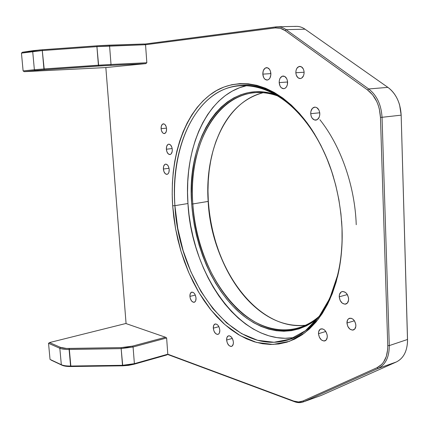 <?xml version="1.0" encoding="UTF-8"?>
<svg xmlns="http://www.w3.org/2000/svg" width="429" height="429" viewBox="0 0 429 429"><rect width="100%" height="100%" fill="white"/><g stroke="black" fill="none" stroke-linecap="round" stroke-linejoin="round"><path stroke-width="0.64" d="M341.983 227.724L341.623 221.284L341.999 227.719C344.718 286.567 318.286 333.113 285.741 340.551C231.66 354.756 178.566 279.622 174.909 205.673L172.667 205.77C169.503 159.298 183.408 114.039 211.545 93.715C239.462 73.461 281.622 84.261 311.449 129.081C329.826 157.636 340.015 190.685 342.02 228.223L341.999 227.719L342.02 228.223C342.648 245.436 341.168 261.534 337.58 276.507L329.665 299.925L318.5 318.929L304.815 332.84L289.398 341.35L273.021 344.455L256.413 342.406L240.213 335.634L224.962 324.678L211.095 310.14L198.97 292.653L188.867 272.849L181.011 251.356L175.568 228.791L172.667 205.77L174.909 205.673C170.125 146.445 196.251 88.562 240.513 85.446C274.437 81.762 316.35 118.849 333.435 176.946C328.094 159.475 320.924 143.908 311.921 130.239C282.593 86.138 241.028 75.37 213.428 95.254C185.618 115.203 171.804 159.824 174.909 205.673L187.961 203.528L174.909 205.673L177.767 228.389L183.14 250.649L190.905 271.847L200.89 291.371L212.875 308.596L226.582 322.903L241.65 333.665L257.641 340.299L274.029 342.267L290.176 339.157L305.368 330.727L318.844 316.988L329.831 298.262L337.623 275.209C341.152 260.473 342.605 244.648 341.983 227.724M356.231 224.721C354.955 186.03 340.765 145.822 319.889 119.707M247.522 85.419C206.875 93.828 183.741 148.134 187.961 203.528L187.543 192.482L187.779 181.553L188.663 170.806L190.203 160.323L192.396 150.188L195.238 140.471L198.729 131.253L202.853 122.619L207.588 114.656L212.923 107.443L218.828 101.056L225.273 95.592L232.212 91.12L239.597 87.714L247.522 85.419M279.209 96.525C226.26 75.954 186.91 137.977 192.83 203.952L191.709 204C185.891 138.465 224.115 76.528 276.667 94.943L271.825 93.474L263.776 91.988L255.882 91.726L248.225 92.648L240.873 94.712L233.88 97.85L227.3 102.011L221.187 107.116L215.578 113.095L210.5 119.873L205.984 127.375L202.054 135.516L198.718 144.224L195.999 153.416L193.892 163.015L192.417 172.951L191.559 183.14L191.329 193.517L191.709 204L192.83 203.952C188.562 149.008 213.572 95.769 254.901 92.691C262.805 92.074 270.903 93.356 279.209 96.525M208.162 201.416L192.83 203.952L208.162 201.416C206.494 173.284 211.245 148.498 222.404 127.064C232.271 108.907 245.817 97.463 263.036 92.723C225.933 101.694 204.52 150.911 208.162 201.416L208.162 201.416C211.143 266.211 256.644 331.435 305.866 325.236C287.462 326.93 270.232 320.602 254.172 306.252C227.987 282.925 210.618 241.849 208.162 201.416M216.506 139.967C209.695 158.682 206.966 179.113 208.317 201.249L207.974 190.905L208.258 180.663L209.17 170.603L210.714 160.795L212.886 151.314L215.68 142.235M310.709 113.696C310.778 109.91 312.114 107.717 314.725 107.121C317.616 107.304 319.31 109.459 319.803 113.588C319.723 117.364 318.398 119.552 315.819 120.147C312.907 119.975 311.202 117.825 310.709 113.696L319.734 112.779L310.709 113.696L310.939 111.208L312.473 108.258L314.945 107.111L316.715 107.577L318.876 109.953L319.664 112.312L319.771 114.87L319.187 117.24L317.235 119.659L314.623 120.04L312.226 118.27L311.159 116.173L310.709 113.696M189.913 296.391C189.833 293.994 190.465 292.578 191.795 292.133C194.026 292.24 195.436 294.208 196.026 298.042C196.096 300.434 195.474 301.85 194.155 302.289C191.913 302.188 190.497 300.22 189.913 296.391L195.324 295.088L189.913 296.391L190.235 293.736L191.473 292.24L193.222 292.412L194.38 293.463L195.324 295.082L196.026 298.042L195.694 300.718L194.938 301.882L193.291 302.257L191.538 300.944L190.272 298.38L189.913 296.391M262.811 74.131C262.859 70.335 264.103 68.168 266.548 67.632C268.999 67.857 270.442 69.841 270.881 73.584C270.822 77.376 269.584 79.537 267.165 80.067C264.698 79.853 263.245 77.874 262.811 74.131L270.881 73.622L262.811 74.131L263.304 70.646L264.988 68.227L267.299 67.696L269.46 69.251L270.447 71.214L270.865 74.812L269.911 78.078L268.661 79.504L267.144 80.073L264.854 79.161L263.663 77.52L262.811 74.131M213.293 328.174C213.218 325.831 213.857 324.426 215.192 323.959C217.626 324.04 219.165 326.115 219.814 330.185C219.879 332.523 219.251 333.923 217.927 334.384C215.481 334.309 213.937 332.239 213.293 328.174L218.86 326.662L213.293 328.174L213.653 325.482L214.988 324.024L216.854 324.292L218.082 325.423L219.08 327.129L219.814 330.185L219.439 332.893L218.624 334.035L217.492 334.438L215.589 333.553L214.017 331.199L213.293 328.174M163.374 169.031C163.304 166.195 164.05 164.554 165.61 164.125C167.541 164.291 168.736 166.071 169.203 169.471C169.262 172.308 168.522 173.938 166.978 174.372C165.036 174.206 163.835 172.426 163.374 169.031L169.037 168.275L163.374 169.031L163.658 166.227L164.827 164.43L165.916 164.114L167.6 165.09L168.506 166.57L169.203 169.471L168.903 172.292L168.195 173.648L167.192 174.33L165.492 173.895L164.06 171.906L163.374 169.031M279.182 82.604C279.236 78.775 280.528 76.582 283.054 76.03C285.639 76.249 287.157 78.287 287.602 82.143C287.537 85.966 286.256 88.149 283.757 88.701C281.156 88.492 279.633 86.46 279.182 82.604L287.596 82.003L279.182 82.604L279.381 80.175L280.185 78.073L282.244 76.206L284.7 76.416L286.717 78.646L287.462 80.904L287.398 84.599L286.577 86.706L285.269 88.149L283.676 88.706L281.295 87.752L280.057 86.068L279.182 82.604M318.479 333.703C318.457 331.075 319.31 329.456 321.042 328.855C324.415 328.812 326.501 331.231 327.289 336.105C327.306 338.717 326.458 340.331 324.753 340.937C321.359 340.985 319.267 338.572 318.479 333.703L325.804 331.483L318.479 333.703L318.709 331.499L320.2 329.236L322.597 328.871L324.308 329.783L325.804 331.478L327.155 334.904L327.257 337.264L326.174 340.02L323.975 341.034L321.423 339.983L319.364 337.226L318.479 333.703M161.095 128.684C161.041 125.858 161.787 124.244 163.336 123.831C165.09 124.008 166.173 125.643 166.581 128.743C166.629 131.564 165.884 133.178 164.345 133.585C162.586 133.414 161.502 131.783 161.095 128.684L166.516 128.137L161.095 128.684L161.363 125.987L162.462 124.195L164.028 123.922L165.068 124.657L166.238 126.861L166.581 128.743L166.302 131.456L165.192 133.242L163.626 133.489L162.591 132.743L161.433 130.55L161.095 128.684M346.954 323.032C346.948 320.452 347.833 318.854 349.603 318.248C353.019 318.173 355.105 320.511 355.872 325.262C355.866 327.826 354.992 329.413 353.249 330.024C349.812 330.105 347.715 327.777 346.954 323.032L354.418 320.785L346.954 323.032L347.57 319.959L348.729 318.64L351.163 318.248L352.89 319.112L354.397 320.753L355.743 324.083L355.829 326.394L354.713 329.102L352.482 330.126L349.898 329.134L347.828 326.469L346.954 323.032M295.838 72.753C295.919 69.031 297.211 66.903 299.721 66.372C302.231 66.586 303.694 68.527 304.113 72.201C304.027 75.917 302.74 78.035 300.262 78.566C297.731 78.368 296.257 76.426 295.838 72.753L304.113 72.228L295.838 72.753L296.042 70.41L296.841 68.372L298.874 66.554L301.281 66.72L303.255 68.844L303.979 71.01L304.086 73.402L303.56 75.649L301.796 78.014L300.23 78.571L297.898 77.681L296.257 75.054L295.838 72.753M166.372 149.233C166.307 146.289 167.09 144.6 168.72 144.16C170.645 144.332 171.836 146.112 172.286 149.485C172.345 152.429 171.562 154.113 169.948 154.553C168.012 154.381 166.822 152.606 166.372 149.233L172.174 148.547L166.372 149.233L166.667 146.375L167.852 144.509L168.956 144.149L170.667 145.088L171.922 147.474L172.286 149.485L172.201 151.48L171.262 153.764L170.243 154.488L168.517 154.108L167.063 152.134L166.372 149.233M339.232 296.809C339.226 293.945 340.213 292.197 342.181 291.554C345.704 291.511 347.849 293.951 348.616 298.868C348.611 301.716 347.635 303.459 345.699 304.107C342.144 304.161 339.988 301.726 339.232 296.809L347.356 294.578L339.232 296.809L339.484 294.492L341.087 292.052L342.733 291.468L345.468 292.406L347.056 294.101L348.477 297.619L348.573 300.08L347.404 303.024L345.055 304.199L342.337 303.228L340.154 300.456L339.232 296.809M226.614 340.036C226.544 337.698 227.193 336.288 228.544 335.81C231.097 335.875 232.711 338.004 233.387 342.197C233.446 344.53 232.808 345.935 231.467 346.412C228.904 346.348 227.284 344.224 226.614 340.036L232.309 338.417L226.614 340.036L227 337.312L228.394 335.853L229.665 335.859L231.606 337.339L233.006 340.095L233.387 342.197L233.247 344.133L232.132 346.085L230.952 346.471L228.984 345.533L227.354 343.12L226.614 340.036M303.496 401.844L321.321 395.399L396.283 362.001L321.321 395.399L303.855 401.689L302.815 401.051C300.037 402.257 297.029 402.268 293.79 401.083L294.514 401.716C297.865 402.949 300.976 402.938 303.855 401.689L378.174 368.409L377.043 367.68L302.815 401.051L303.855 401.689L378.174 368.409C385.58 364.661 389.285 357.057 389.285 345.597L407.534 339.473L401.163 115.16C400.445 102.821 396.021 93.56 387.886 87.366L368.704 88.969L286.116 29.665C282.872 27.376 279.499 26.453 276.003 26.888L275.316 27.906C278.694 27.488 281.95 28.389 285.087 30.604L286.116 29.665L285.087 30.604L367.578 89.999L368.704 88.969L367.578 89.999C375.418 96.117 379.713 105.25 380.453 117.39L382.041 117.299C381.274 104.735 376.828 95.292 368.704 88.969L286.116 29.665L305.046 29.193C302.22 27.236 299.265 26.292 296.187 26.367L277.316 26.78C280.368 26.711 283.301 27.671 286.116 29.665L305.046 29.193L387.886 87.366L368.704 88.969C376.828 95.292 381.274 104.735 382.041 117.299L380.453 117.39L387.762 345.624L389.285 345.597L382.041 117.299L401.163 115.16L407.539 341.334C407.008 351.673 403.255 358.558 396.283 362.001C403.737 358.253 407.491 350.745 407.534 339.473L389.285 345.597L387.762 345.624C387.762 356.697 384.191 364.049 377.043 367.68L378.174 368.409C385.58 364.661 389.285 357.057 389.285 345.597L382.041 117.299L401.163 115.16L399.614 104.998C397.297 97.222 393.388 91.345 387.886 87.366L305.046 29.193C301.785 26.947 298.391 26.04 294.862 26.469M243.447 295.141L237.628 287.586L232.25 279.435L227.349 270.758L222.951 261.631L219.085 252.123L215.766 242.299L213.015 232.228L210.843 221.986L209.277 211.636L208.317 201.249C211.148 239.076 223.52 271.149 245.431 297.463M319.653 315.91C312.548 322.243 304.906 326.469 296.723 328.587C246.09 341.795 195.989 272.705 192.83 203.952C195.56 243.892 211.953 284.127 236.813 308.43C261.604 332.475 294.653 338.084 319.653 315.91M317.835 318.297C292.508 339.275 259.722 332.829 235.189 308.499C210.601 283.901 194.444 243.801 191.709 204L192.707 214.521L194.305 225.011L196.493 235.398L199.26 245.613L202.585 255.582L206.451 265.235L210.837 274.506L215.717 283.317L221.069 291.607L226.861 299.303L233.054 306.327L239.613 312.618L246.493 318.109L253.646 322.726L261.025 326.405L268.565 329.091L276.201 330.727L283.875 331.263L291.511 330.657L299.024 328.877L306.338 325.906L313.368 321.729L317.835 318.297M293.945 337.618L285.151 338.283L277.016 337.634L268.924 335.827L260.95 332.915L253.153 328.957L245.602 324.018L238.347 318.168L231.44 311.481L224.919 304.032L218.828 295.887L213.202 287.119L208.07 277.81L203.459 268.034L199.399 257.856L195.908 247.351L193.002 236.594L190.696 225.654L189.012 214.607L187.961 203.528C191.441 274.211 240.889 345.999 293.945 337.618M299.281 336.481L299.683 336.374M321.321 395.399L302.166 402.284L299.319 402.638L295.731 402.118L167.524 354.413L294.514 401.716L293.79 401.083L167.798 354.209L293.79 401.083L298.477 401.968L302.815 401.051L377.043 367.68L381.628 364.462L383.526 362.167L386.341 356.408L387.682 349.421L387.762 345.624L380.453 117.39L379.365 109.1L378.217 105.148L376.7 101.416L372.667 94.895L367.578 89.999L285.087 30.604L280.293 28.26L275.316 27.906L145.544 44.729L275.316 27.906L276.003 26.888L144.541 44.096L277.316 26.78M105.845 67.551L126.078 323.6L105.845 67.551M172.667 205.77L172.206 194.46L172.388 183.269L173.225 172.265L174.716 161.535L176.866 151.153L179.671 141.195L183.124 131.751L187.21 122.903L191.919 114.736L197.233 107.336L203.126 100.783L209.561 95.168L216.506 90.567L223.911 87.066L231.719 84.733L239.87 83.628L248.289 83.816L256.901 85.339L265.615 88.229L274.335 92.498L282.958 98.139L291.382 105.137L299.496 113.433L307.185 122.967L314.344 133.644L320.871 145.34L326.662 157.926L331.633 171.246L335.703 185.124L338.819 199.372L340.932 213.808L342.02 228.223L342.063 242.433L341.082 256.242L339.098 269.471L336.159 281.966L332.309 293.575L327.633 304.177L322.2 313.658L316.098 321.943L309.422 328.968L302.263 334.695L294.718 339.103L286.878 342.192L278.834 343.972L270.683 344.471L262.494 343.736L254.354 341.811L246.332 338.749L238.492 334.625L230.893 329.504L223.595 323.455L216.64 316.548L210.076 308.869L203.947 300.482L198.273 291.473L193.098 281.912L188.449 271.873L184.341 261.433L180.802 250.659L177.853 239.639L175.504 228.432L173.772 217.117L172.667 205.77M378.174 368.409L396.283 362.001L378.174 368.409M24.265 71.67L41.441 69.981L101.753 65.852L145.785 63.631L105.577 67.578L24.265 71.67L105.577 67.578L145.785 63.631L110.655 65.347L111.02 64.463L109.572 45.946L109.079 45.163L97.067 45.812L96.916 46.632L109.572 45.946L109.079 45.163L100.139 45.603L97.067 45.812L96.916 46.632L42.283 50.563L42.471 49.748L97.067 45.812L39.64 49.968L22.458 52.231L33.371 50.622L32.701 51.48L21.45 53.121L22.458 52.231L21.45 53.121L42.283 50.563L42.471 49.748L33.371 50.622L32.701 51.48L34.368 69.718L35.189 70.506L24.265 71.67L23.112 70.935L24.265 71.67M146.836 62.741L145.785 63.631L146.836 62.741L111.02 64.463L109.572 45.946L145.544 44.729L96.916 46.632L98.407 65.208L111.02 64.463L43.93 68.946L34.368 69.718L35.189 70.506L44.267 69.777L42.283 50.563L32.701 51.48L34.368 69.718L43.93 68.946L42.283 50.563L96.916 46.632L98.691 66.055L44.267 69.777L43.93 68.946L98.407 65.208L98.691 66.055L110.655 65.347L111.02 64.463L146.836 62.741L145.544 44.729L144.369 43.989L109.079 45.163L144.369 43.989L145.544 44.729M23.112 70.935L34.368 69.718L23.112 70.935L21.45 53.121L23.112 70.935M51.137 360.124L62.082 365.261L68.173 366.479L122.742 365.814L128.577 365.363L134.025 364.242L166.79 354.965L134.025 364.242L134.384 363.663L133.081 347.007L132.604 346.09L121.284 347.608L121.16 348.611L133.081 347.007L132.604 346.09L127.14 347.163L121.284 347.608L121.16 348.611L69.101 349.496L69.262 348.504L121.284 347.608L66.549 348.461L60.446 347.345L49.501 342.573L125.82 323.509L165.514 337.242L132.604 346.09L165.514 337.242L166.629 337.966L133.081 347.007L166.629 337.966L167.798 354.209L166.79 354.965L167.798 354.209L134.384 363.663L133.081 347.007L121.16 348.611L122.501 365.315L134.384 363.663L122.501 365.315L70.587 366.039C66.468 366.071 63.385 365.626 61.326 364.704L51.137 360.124M166.629 337.966L165.514 337.242L125.82 323.509L49.501 342.573L48.536 343.323L50.037 359.411L48.536 343.323L59.824 348.273L61.326 364.704L50.037 359.411L62.082 365.261C64.039 366.141 66.972 366.564 70.882 366.532L69.262 348.504C65.342 348.546 62.409 348.16 60.446 347.345L59.824 348.273L48.536 343.323L49.501 342.573L60.446 347.345L59.824 348.273C61.883 349.136 64.977 349.544 69.101 349.496C64.977 349.544 61.883 349.136 59.824 348.273L61.326 364.704C63.385 365.626 66.468 366.071 70.587 366.039L69.101 349.496L121.16 348.611L122.742 365.814L70.882 366.532L70.587 366.039L122.501 365.315L122.742 365.814L134.025 364.242L134.384 363.663L167.798 354.209M311.921 130.239L311.449 129.081M337.623 275.209L337.58 276.507"/></g></svg>
